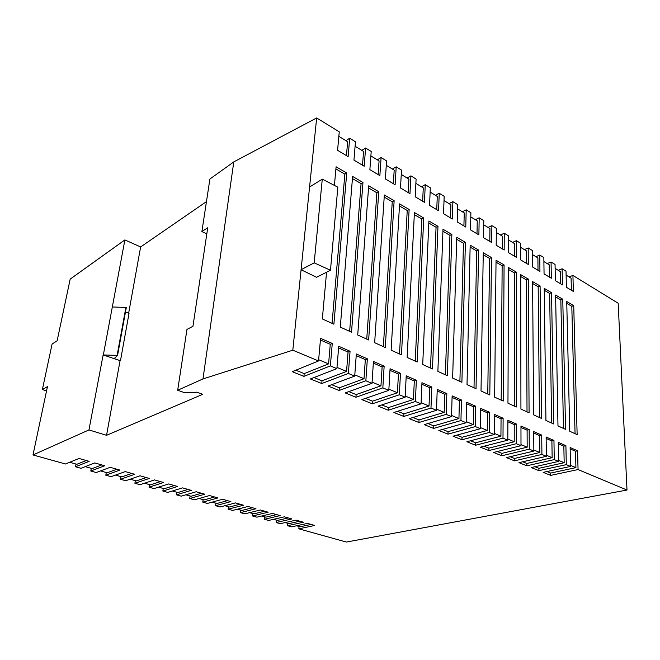 <?xml version="1.0" encoding="UTF-8"?>
<svg xmlns="http://www.w3.org/2000/svg" width="660" height="660" viewBox="0 0 660 660"><rect width="100%" height="100%" fill="white"/><g stroke="black" fill="none" stroke-linecap="round" stroke-linejoin="round"><path stroke-width="0.99" d="M46.538 390.926L42.389 389.491L52.107 343.975L57.131 340.832L70.183 279.106L124.88 239.918L140.63 246.955L206.456 201.613M206.811 233.912L201.894 231.561L209.905 179.008L233.788 161.906L316.668 117.942L339.257 131.827L337.582 150.323L348.125 156.635L349.685 138.237L355.451 141.776L353.95 160.116L364.204 166.254L365.599 148.021L371.209 151.47L369.872 169.653L379.863 175.626L381.1 157.542L386.562 160.9L385.382 178.934L395.109 184.75L396.198 166.823L401.519 170.09L400.488 187.976L409.967 193.644L410.908 175.865L416.097 179.058L415.206 196.779L424.446 202.315L425.255 184.676L430.312 187.786L429.561 205.367L438.57 210.763L439.238 193.273L444.172 196.309L443.553 213.741L452.339 219.004L452.884 201.663L457.702 204.625L457.198 221.909L465.77 227.04L466.199 209.839L470.893 212.734L470.506 229.878L478.88 234.886L479.193 217.833L483.78 220.646L483.508 237.658L491.667 242.542L491.882 225.629L496.361 228.376L496.188 245.248L504.166 250.024L504.273 233.244L508.645 235.934L508.579 252.664L516.367 257.326L516.376 240.677L520.649 243.309L520.682 259.908L528.289 264.462L528.198 247.946L532.381 250.519L532.505 266.978L539.938 271.433L539.764 255.057L543.848 257.565L544.054 273.9L551.331 278.248L551.067 262.003L555.06 264.454L555.357 280.657L562.46 284.914L562.114 268.793L566.024 271.194L566.395 287.273L573.35 291.431L572.929 275.435L618.172 303.245L627 490.042L346.409 542.058L298.823 528.833L299.046 526.465M345.931 140.671L349.685 138.237M361.828 150.381L365.599 148.021M377.314 159.827L381.1 157.542M392.395 169.042L396.198 166.823M407.096 178.018L410.908 175.865M421.426 186.772L425.255 184.676M435.41 195.31L439.238 193.273M449.047 203.635L452.884 201.663M462.355 211.761L466.199 209.839M475.34 219.697L479.193 217.833M488.029 227.444L491.882 225.629M500.42 235.01L504.273 233.244M512.523 242.393L516.376 240.677M524.345 249.62L528.198 247.946M535.912 256.682L539.764 255.057M547.214 263.579L551.067 262.003M558.269 270.336L562.114 268.793M569.085 276.936L572.929 275.435M42.389 389.491L47.438 386.686L33 454.954L65.48 463.988L79.043 458.461L89.174 461.34L75.471 466.76L81.007 468.303L94.784 462.932L104.692 465.754L90.791 471.017L96.212 472.527L110.187 467.313L119.889 470.068L105.798 475.192L111.103 476.66L125.268 471.595L134.772 474.301L120.491 479.276L125.697 480.719L140.044 475.794L149.35 478.442L134.896 483.277L140.002 484.696L154.506 479.911L163.622 482.501L149.02 487.195L149.432 484.597M298.823 528.833L314.754 525.451L307.519 523.396L291.637 526.837L287.578 525.707L303.427 522.233L296.06 520.138L280.252 523.669L276.119 522.522L291.893 518.95L284.386 516.821L268.67 520.451L264.454 519.28L280.145 515.617L272.498 513.439L256.864 517.168L252.574 515.98L268.174 512.209L260.378 509.998L244.843 513.827L240.471 512.614L255.973 508.744L248.028 506.484L232.6 510.428L228.145 509.19L243.54 505.213L235.447 502.912L220.118 506.962L215.581 505.7L230.868 501.608L222.61 499.265L207.405 503.423L202.777 502.144L217.94 497.937L209.525 495.544L194.444 499.826L189.733 498.514L204.765 494.191L196.185 491.749L181.228 496.155L176.426 494.818L191.326 490.372L182.572 487.88L167.755 492.409L162.855 491.048L177.614 486.478L168.679 483.937L154.019 488.59L149.02 487.195M201.894 231.561L207.735 227.749L192.951 326.279L186.953 329.439L177.68 390.25L202.983 378.931L292.817 350.196L318.533 360.954L292.223 371.671L303.93 376.365L330.363 365.904L336.889 368.635L310.39 378.955L321.766 383.518L348.373 373.445L354.709 376.093L328.045 386.042L339.091 390.472L365.854 380.762L372.009 383.336L345.197 392.923L355.946 397.237L382.841 387.865L388.814 390.365L361.878 399.613L372.331 403.813L399.341 394.771L405.149 397.204L378.106 406.131L388.278 410.207L415.387 401.486L421.039 403.854L393.896 412.467L403.796 416.435L430.988 408.02L436.491 410.314L409.266 418.63L418.91 422.499L446.168 414.373L451.522 416.608L424.24 424.636L433.628 428.406L460.944 420.552L466.158 422.73L438.817 430.485L447.967 434.156L475.332 426.574L480.406 428.695L453.032 436.186L461.951 439.766L489.34 432.432L494.282 434.503L466.884 441.746L475.579 445.236L502.994 438.149L507.812 440.162L480.389 447.166L488.87 450.565L516.302 443.718L520.996 445.681L493.556 452.446L501.839 455.771L529.27 449.146L533.849 451.06L506.418 457.611L514.495 460.845L541.918 454.435L546.389 456.308L518.958 462.643L526.845 465.803L554.26 459.599L558.624 461.422L531.209 467.552L538.906 470.646L566.305 464.64L570.562 466.422L543.172 472.354L550.688 475.373L578.061 469.557L627 490.042M177.68 390.25L184.825 392.782L195.393 392.667L196.63 392.131L202.744 394.325L106.557 435.311L88.951 429.932L33 454.954M285.153 522.58L288.907 523.628L299.83 521.21M212.108 502.136L216.942 503.489L227.469 500.643M185.856 494.794L191.095 496.254L201.457 493.251M199.114 498.498L204.138 499.909L214.591 496.98M158.548 487.146L164.225 488.738L174.397 485.562M172.343 491.007L177.796 492.533L188.059 489.439M237.377 509.207L241.824 510.452L252.499 507.755M249.653 512.647L253.918 513.835L264.668 511.219M224.862 505.709L229.499 507.004L240.108 504.232M273.537 519.329L277.456 520.427L288.321 517.943M261.707 516.013L265.798 517.159L276.606 514.61M115.483 475.101L121.877 476.883L131.719 473.426M144.49 483.211L150.389 484.869L160.462 481.602M130.136 479.193L136.282 480.917L146.231 477.559M100.534 470.91L107.184 472.774L116.894 469.219M69.671 462.281L76.865 464.285L86.303 460.523M85.264 466.636L92.177 468.575L101.764 464.912M90.791 471.017L91.286 468.328M75.471 466.76L75.991 464.046M287.578 525.707L287.81 523.322M276.119 522.522L276.367 520.121M264.454 519.28L264.718 516.854M252.574 515.98L252.854 513.538M240.471 512.614L240.768 510.155M228.145 509.19L228.451 506.707M215.581 505.7L215.902 503.201M202.777 502.144L203.123 499.62M189.733 498.514L190.088 495.973M176.426 494.818L176.798 492.253M162.855 491.048L163.251 488.466M134.896 483.277L135.333 480.653M120.491 479.276L120.945 476.627M105.798 475.192L106.268 472.519M296.554 525.772L300.151 526.771L311.124 524.419M125.499 311.924L129.03 313.327L120.458 360.781L103.133 354.948L88.951 429.932M119.996 361.028L106.557 435.311M351.524 332.195L362.967 182.49L352.613 176.443L340.288 327.096L351.524 332.195M368.643 339.966L378.766 191.722L368.684 185.831L357.72 335.016L368.643 339.966M417.186 362.002L423.736 217.998L414.414 212.553L407.146 357.448L417.186 362.002M401.453 354.865L409.134 209.468L399.572 203.882L391.132 350.179L401.453 354.865M385.275 347.523L394.144 200.714L384.334 194.981L374.665 342.705L385.275 347.523M326.56 272.225L322.336 318.945L333.902 324.2L346.731 173.011L336.097 166.798L334.414 185.41M541.53 418.448L540.094 285.978L532.612 281.605L533.585 414.843L541.53 418.448M553.682 423.967L551.562 292.677L544.244 288.395L545.927 420.445L553.682 423.967M565.554 429.355L562.765 299.219L555.613 295.045L557.981 425.914L565.554 429.355M503.225 401.057L504.075 264.932L496.039 260.238L494.662 397.171L503.225 401.057M516.31 406.997L516.359 272.11L508.513 267.531L507.961 403.21L516.31 406.997M529.081 412.797L528.371 279.122L520.707 274.651L520.93 409.101L529.081 412.797M461.901 382.305L465.391 242.327L456.745 237.286L452.644 378.097L461.901 382.305M447.389 375.713L451.853 234.424L442.992 229.243L437.885 371.399L447.389 375.713M432.49 368.948L437.968 226.314L428.885 221.009L422.722 364.518L432.49 368.948M476.033 388.715L478.599 250.049L470.167 245.124L467.016 384.623L476.033 388.715M489.803 394.969L491.486 257.582L483.26 252.772L481.016 390.976L489.803 394.969M577.137 434.61L573.73 305.621L566.734 301.537L569.745 431.252L577.137 434.61M348.373 373.445L350.064 351.252L338.72 346.286L336.889 368.635M365.854 380.762L367.356 358.817L356.326 353.991L354.709 376.093M382.841 387.865L384.145 366.168L373.436 361.474L372.009 383.336M399.341 394.771L400.471 373.304L390.06 368.75L388.814 390.365M415.387 401.486L416.353 380.251L406.222 375.82L405.149 397.204M430.988 408.02L431.797 387.007L421.946 382.701L421.039 403.854M446.168 414.373L446.828 393.591L437.242 389.392L436.491 410.314M460.944 420.552L461.456 399.985L452.125 395.901L451.522 416.608M475.332 426.574L475.712 406.222L466.62 402.245L466.158 422.73M489.34 432.432L489.588 412.294L480.736 408.424L480.406 428.695M502.994 438.149L503.118 418.217L494.488 414.439L494.282 434.503M516.302 443.718L516.31 423.984L507.895 420.304L507.812 440.162M529.27 449.146L529.163 429.611L520.963 426.022L520.996 445.681M541.918 454.435L541.712 435.105L533.709 431.599L533.849 451.06M554.26 459.599L553.955 440.459L546.142 437.035L546.389 456.308M566.305 464.64L565.9 445.681L558.278 442.348L558.624 461.422M578.061 469.557L577.566 450.788L570.124 447.529L570.562 466.422M316.668 117.942L292.817 350.196M316.602 277.283L301.075 269.742L314.176 262.845L330.478 270.237L316.602 277.283M330.363 365.904L332.269 343.464L320.578 338.349L318.533 360.954M103.133 354.948L117.117 355.393L117.546 355.542L114.18 358.52L120.458 360.781M124.88 239.918L103.364 354.824M140.63 246.955L128.65 313.178M233.788 161.906L202.983 378.931M309.573 187.019L322.278 179.132L337.837 187.184L330.478 270.237M322.278 179.132L314.176 262.845M112.406 306.966L125.879 307.453L117.117 355.393M125.879 307.453L126.283 307.618L117.546 355.542M550.688 475.373L550.654 473.063L575.924 467.643L575.512 451.258L570.149 448.924M575.512 451.258L577.566 450.788M570.537 465.382L575.924 467.643M571.395 290.26L571.09 278.157L566.115 275.121M575.058 433.669L571.808 306.322L566.775 303.385M571.808 306.322L573.73 305.621M550.654 473.063L546.901 471.545M538.906 470.646L538.882 468.311L564.176 462.718L563.838 446.168L558.302 443.759M563.838 446.168L565.9 445.681M558.599 460.375L564.176 462.718M461.951 439.766L462.008 437.291L487.294 430.46L487.526 412.888L480.711 409.918M487.526 412.888L489.588 412.294M480.422 427.573L487.294 430.46M433.628 428.406L433.719 425.873L458.939 418.564L459.401 400.62L452.084 397.427M459.401 400.62L461.456 399.985M451.555 415.462L458.939 418.564M447.967 434.156L448.049 431.656L473.303 424.586L473.649 406.84L466.587 403.755M473.649 406.84L475.712 406.222M466.183 421.6L473.303 424.586M403.796 416.435L403.928 413.853L429.025 406.015L429.742 387.692L421.88 384.26M429.742 387.692L431.797 387.007M421.088 402.683L429.025 406.015M418.91 422.499L419.017 419.941L444.18 412.376L444.774 394.243L437.184 390.935M444.774 394.243L446.828 393.591M436.532 409.159L444.18 412.376M488.87 450.565L488.895 448.14L514.222 441.755L514.239 424.537L507.886 421.765M514.239 424.537L516.31 423.984M507.812 439.065L514.222 441.755M501.839 455.771L501.856 453.37L527.175 447.191L527.101 430.147L520.963 427.474M527.101 430.147L529.163 429.611M520.996 444.592L527.175 447.191M475.579 445.236L475.621 442.786L500.932 436.178L501.055 418.786L494.472 415.915M501.055 418.786L503.118 418.217M494.299 433.397L500.932 436.178M526.845 465.803L526.837 463.452L552.148 457.669L551.892 440.962L546.158 438.463M551.892 440.962L553.955 440.459M546.373 455.243L552.148 457.669M514.495 460.845L514.495 458.469L539.814 452.496L539.649 435.625L533.717 433.034M539.649 435.625L541.712 435.105M533.841 449.988L539.814 452.496M355.946 397.237L356.136 394.573L380.96 385.852L382.115 366.919L373.329 363.091M382.115 366.919L384.145 366.168M372.083 382.132L380.96 385.852M388.278 410.207L388.426 407.599L413.449 399.481L414.307 380.96L406.147 377.396M414.307 380.96L416.353 380.251M405.215 396.025L413.449 399.481M372.331 403.813L372.504 401.173L397.427 392.758L398.434 374.038L389.969 370.342M398.434 374.038L400.471 373.304M388.888 389.177L397.427 392.758M339.091 390.472L339.314 387.783L364.007 378.741L365.326 359.601L356.21 355.624M365.326 359.601L367.356 358.817M354.791 374.872L364.007 378.741M303.93 376.365L304.194 373.609L328.589 363.883L330.264 344.305L320.43 340.015M330.264 344.305L332.269 343.464M318.648 359.708L328.589 363.883M321.766 383.518L322.006 380.795L346.558 371.415L348.051 352.06L338.58 347.935M348.051 352.06L350.064 351.252M336.988 367.405L346.558 371.415M489.786 241.42L489.951 228.616L483.714 224.804M502.268 248.886L502.359 236.189L496.32 232.501M477.007 233.764L477.254 220.861L470.803 216.925M450.499 217.899L450.92 204.781L444.023 200.566M436.747 209.674L437.266 196.441L430.13 192.085M463.914 225.934L464.244 212.916L457.578 208.849M526.366 263.307L526.317 250.816L520.658 247.368M514.453 256.179L514.47 243.589L508.629 240.017M560.513 283.75L560.266 271.549L555.134 268.414M538.007 270.278L537.884 257.887L532.414 254.546M549.384 277.084L549.202 264.792L543.898 261.558M346.45 155.628L347.638 141.71L338.852 136.348M408.185 192.58L408.911 179.124L401.272 174.463M422.647 201.234L423.266 187.894L415.882 183.381M378.13 174.595L379.079 160.908L370.887 155.908M393.352 183.703L394.185 170.14L386.273 165.305M362.497 165.239L363.569 151.437L355.08 146.256M487.773 394.045L489.563 258.423L483.227 254.735M489.563 258.423L491.486 257.582M474.012 387.799L476.668 250.915L470.118 247.104M476.668 250.915L478.599 250.049M430.518 368.057L436.054 227.263L428.802 223.039M436.054 227.263L437.968 226.314M445.401 374.814L449.93 235.348L442.918 231.264M449.93 235.348L451.853 234.424M459.896 381.389L463.468 243.226L456.687 239.283M463.468 243.226L465.391 242.327M527.018 411.865L526.441 279.898L520.707 276.565M526.441 279.898L528.371 279.122M514.264 406.073L514.437 272.91L508.513 269.462M514.437 272.91L516.359 272.11M501.188 400.133L502.144 265.749L496.023 262.185M502.144 265.749L504.075 264.932M563.475 428.406L560.843 299.937L555.646 296.909M560.843 299.937L562.765 299.219M551.62 423.027L549.64 293.411L544.269 290.284M549.64 293.411L551.562 292.677M539.467 417.508L538.172 286.737L532.62 283.503M538.172 286.737L540.094 285.978M332.062 323.367L344.858 174.157L335.899 168.935M344.858 174.157L346.731 173.011M383.361 346.649L392.246 201.754L384.194 197.06M392.246 201.754L394.144 200.714M399.514 353.983L407.228 210.474L399.448 205.945M407.228 210.474L409.134 209.468M415.231 361.119L421.822 218.98L414.315 214.607M421.822 218.98L423.736 217.998M366.745 339.108L376.868 192.794L368.527 187.943M376.868 192.794L378.766 191.722M349.651 331.353L361.078 183.604L352.44 178.571M361.078 183.604L362.967 182.49M322.006 380.795L313.978 377.561M304.194 373.609L295.787 370.219M339.314 387.783L331.658 384.689M372.504 401.173L365.533 398.359M388.426 407.599L381.777 404.918M356.136 394.573L348.835 391.619M514.495 458.469L510.147 456.712M526.837 463.452L522.695 461.777M475.621 442.786L470.605 440.756M501.856 453.37L497.293 451.531M488.895 448.14L484.118 446.209M419.017 419.941L412.97 417.499M403.928 413.853L397.584 411.296M448.049 431.656L442.538 429.429M433.719 425.873L427.944 423.547M462.008 437.291L456.753 435.171M538.882 468.311L534.938 466.719"/></g></svg>
